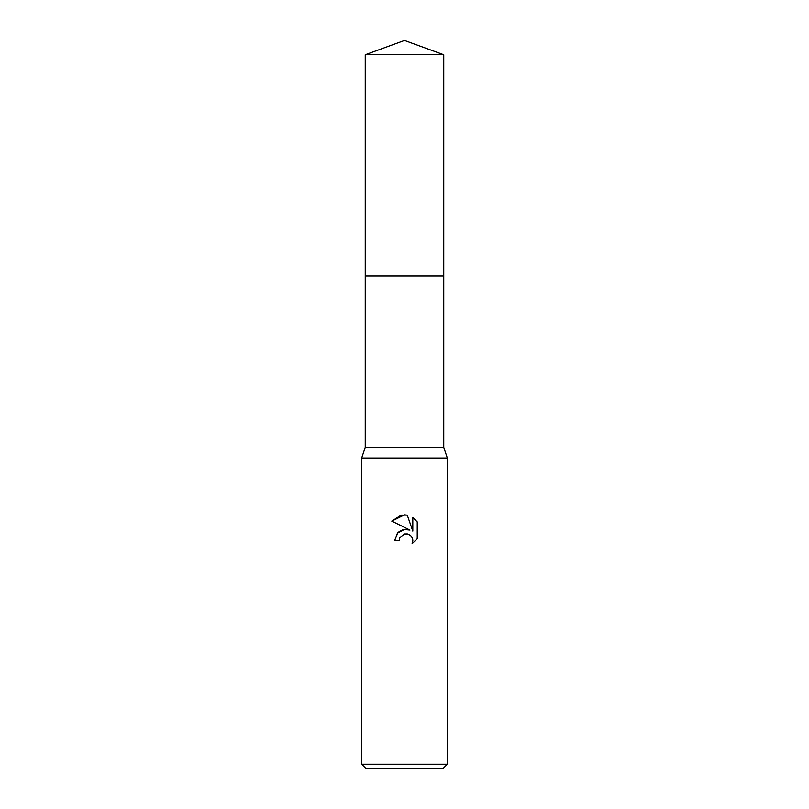 <?xml version="1.0" encoding="UTF-8"?>
<svg xmlns="http://www.w3.org/2000/svg" width="809" height="809" viewBox="0 0 809 809"><rect width="100%" height="100%" fill="white"/><g stroke="black" fill="none" stroke-linecap="round" stroke-linejoin="round"><path stroke-width="1.21" d="M365.243 54.739L443.757 54.739L404.5 40.45L365.243 54.739L365.243 447.326L443.757 447.326L447.326 458.036L447.326 764.262L361.674 764.262L365.951 768.55L443.049 768.55L447.326 764.262M365.243 447.326L361.674 458.036L447.326 458.036M397.826 532.757L394.65 540.675L397.441 533.171L404.5 529.42L409.951 530.087L391.778 521.117L404.5 514.848L407.261 515.141L412.812 531.129L412.812 517.436L417.232 521.896L417.232 538.794L412.105 543.699L412.833 540.634L412.307 538.015L410.83 535.801L408.616 534.314L404.5 533.96L407.433 533.95M404.5 533.96L399.868 537.57L399.15 540.675L399.606 538.167M407.261 515.141L401.395 515.111M401.173 515.151L391.778 521.117M417.232 521.896L412.812 517.436M409.951 530.087L404.217 529.46M402.872 529.743L398.989 531.705M412.742 539.522L412.105 543.699L417.232 538.794M399.15 540.675L394.65 540.675M365.243 276.011L443.757 276.011L443.757 447.326M443.757 54.739L443.757 276.011M361.674 458.036L361.674 764.262"/></g></svg>
